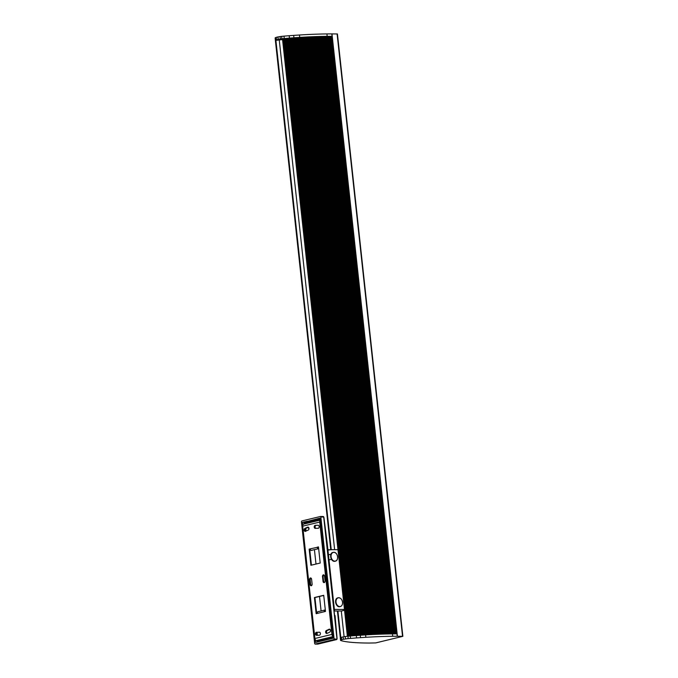 <?xml version="1.0" encoding="UTF-8"?>
<svg xmlns="http://www.w3.org/2000/svg" width="678" height="678" viewBox="0 0 678 678"><rect width="100%" height="100%" fill="white"/><g stroke="black" fill="none" stroke-linecap="round" stroke-linejoin="round"><path stroke-width="1.02" d="M330.271 613.649L322.618 542.832M324.321 582.58L323.584 581.368L323.059 576.588L323.813 574.885M316.677 613.556L314.939 597.547L323.737 595.428M319.507 596.428L321.092 610.98L317.702 611.717A2.424 1.754 76.5 0 0 317.38 613.387L316.16 613.683L314.414 597.547L323.72 595.301L325.474 611.437L324.262 611.726A2.424 1.754 -103.5 0 1 324.584 610.064L321.092 610.98M324.754 611.607L324.584 610.064M311.371 585.69L310.66 584.487L310.143 579.707L310.863 578.003M314.423 549.604L317.94 548.866A2.424 1.754 -103.5 0 1 317.245 547.188L318.465 546.9L320.211 563.037L310.905 565.274L309.151 549.138L310.363 548.849A2.424 1.754 76.5 0 0 311.058 550.519L314.423 549.604L315.99 564.054M311.422 565.155L309.685 549.146L310.38 548.968M340.288 638.006A7.458 0.898 173.8 0 1 340.28 637.964A7.458 0.898 173.8 0 1 340.28 637.913A7.526 0.907 173.8 0 1 340.509 637.701A11.916 1.432 173.8 0 1 341.373 637.337A7.594 0.915 173.8 0 1 341.432 637.32A4.602 0.551 173.8 0 1 343.119 636.922A11.916 1.432 173.8 0 1 345.229 636.566A7.526 0.907 173.8 0 1 347.814 636.235A7.526 0.907 -6.2 0 1 347.831 636.227A11.399 1.373 -6.2 0 1 348.475 636.167A11.399 1.373 173.8 0 1 348.856 636.134A11.399 1.373 -6.2 0 1 349.39 636.083A11.399 1.373 173.8 0 1 349.899 636.04A11.399 1.373 -6.2 0 1 350.34 636.006A99.819 11.992 -6.2 0 1 350.424 635.998A99.819 11.992 173.8 0 1 350.865 635.964A99.819 11.992 -6.2 0 1 351.424 635.922A99.819 11.992 173.8 0 1 351.865 635.879A99.819 11.992 -6.2 0 1 352.416 635.837A99.819 11.992 173.8 0 1 352.865 635.803A99.819 11.992 -6.2 0 1 353.416 635.761A99.819 11.992 173.8 0 1 353.857 635.727A99.819 11.992 -6.2 0 1 354.408 635.684A99.819 11.992 173.8 0 1 354.848 635.65A99.819 11.992 -6.2 0 1 355.399 635.608A99.819 11.992 173.8 0 1 355.84 635.574A99.819 11.992 -6.2 0 1 356.314 635.54A123.286 14.814 -6.2 0 1 356.391 635.532A123.286 14.814 173.8 0 1 356.823 635.498A123.286 14.814 -6.2 0 1 357.374 635.464A123.286 14.814 173.8 0 1 357.806 635.43A123.286 14.814 -6.2 0 1 358.357 635.388A123.286 14.814 173.8 0 1 358.789 635.362A123.286 14.814 -6.2 0 1 359.332 635.32A123.286 14.814 173.8 0 1 359.781 635.286A123.286 14.814 -6.2 0 1 360.281 635.252A84.496 10.153 -6.2 0 1 360.357 635.252A84.496 10.153 173.8 0 1 360.772 635.218A84.496 10.153 -6.2 0 1 361.213 635.193A84.496 10.153 173.8 0 1 361.747 635.15L361.747 635.15A84.496 10.153 -6.2 0 1 362.179 635.125A84.496 10.153 173.8 0 1 362.722 635.091A84.496 10.153 -6.2 0 1 363.137 635.066A84.496 10.153 173.8 0 1 363.679 635.023A84.496 10.153 -6.2 0 1 364.103 634.998A84.496 10.153 173.8 0 1 364.645 634.964A84.496 10.153 -6.2 0 1 365.061 634.939A84.496 10.153 173.8 0 1 365.595 634.905A99.564 11.958 -6.2 0 1 366.01 634.879A99.564 11.958 173.8 0 1 366.544 634.854A99.564 11.958 -6.2 0 1 366.968 634.828A99.564 11.958 173.8 0 1 367.493 634.794A99.564 11.958 -6.2 0 1 367.908 634.769A99.564 11.958 173.8 0 1 368.434 634.744A99.564 11.958 -6.2 0 1 368.857 634.718A99.564 11.958 173.8 0 1 369.374 634.684A99.564 11.958 -6.2 0 1 369.79 634.667A99.564 11.958 173.8 0 1 370.315 634.633A99.564 11.958 -6.2 0 1 370.722 634.616A99.564 11.958 173.8 0 1 371.247 634.583A99.564 11.958 -6.2 0 1 371.654 634.566A99.564 11.958 173.8 0 1 372.171 634.54A99.564 11.958 -6.2 0 1 372.578 634.515A99.564 11.958 173.8 0 1 373.095 634.489A99.564 11.958 -6.2 0 1 373.502 634.472A99.564 11.958 173.8 0 1 374.019 634.447A99.564 11.958 -6.2 0 1 374.417 634.43A99.564 11.958 173.8 0 1 374.926 634.405A99.564 11.958 -6.2 0 1 375.332 634.388A99.564 11.958 173.8 0 1 375.841 634.362A99.564 11.958 -6.2 0 1 376.239 634.345A99.564 11.958 173.8 0 1 376.748 634.32A99.564 11.958 -6.2 0 1 377.137 634.303A99.564 11.958 173.8 0 1 377.646 634.286A99.564 11.958 -6.2 0 1 378.036 634.269A99.564 11.958 173.8 0 1 378.536 634.252A99.564 11.958 -6.2 0 1 378.934 634.235A99.564 11.958 173.8 0 1 379.426 634.218A99.564 11.958 -6.2 0 1 379.816 634.201A99.564 11.958 173.8 0 1 380.316 634.184A99.564 11.958 -6.2 0 1 380.697 634.167A99.564 11.958 173.8 0 1 381.189 634.15A99.564 11.958 -6.2 0 1 381.578 634.133A99.564 11.958 173.8 0 1 382.061 634.116A99.564 11.958 -6.2 0 1 382.451 634.108A99.564 11.958 173.8 0 1 382.934 634.091A99.564 11.958 -6.2 0 1 383.316 634.083A99.564 11.958 173.8 0 1 383.799 634.066A99.564 11.958 -6.2 0 1 384.172 634.057A99.564 11.958 173.8 0 1 384.655 634.04A99.564 11.958 -6.2 0 1 385.028 634.032A99.564 11.958 173.8 0 1 385.502 634.015A99.564 11.958 -6.2 0 1 385.875 634.006A99.564 11.958 173.8 0 1 386.35 633.998A99.564 11.958 -6.2 0 1 386.723 633.989A99.564 11.958 173.8 0 1 387.189 633.981A99.564 11.958 -6.2 0 1 387.562 633.972A99.564 11.958 173.8 0 1 388.028 633.964A99.564 11.958 -6.2 0 1 388.392 633.955A99.564 11.958 173.8 0 1 388.85 633.947A99.564 11.958 -6.2 0 1 389.214 633.938A99.564 11.958 173.8 0 1 389.672 633.93A99.564 11.958 -6.2 0 1 390.036 633.922A99.564 11.958 173.8 0 1 390.486 633.913A99.564 11.958 -6.2 0 1 390.842 633.913A99.564 11.958 173.8 0 1 391.299 633.905A99.564 11.958 -6.2 0 1 391.655 633.905A99.564 11.958 173.8 0 1 392.096 633.896A99.564 11.958 -6.2 0 1 392.452 633.896A331.779 39.858 173.8 0 1 392.893 633.888L392.893 633.888A331.779 39.858 -6.2 0 1 393.248 633.888A331.779 39.858 173.8 0 1 393.681 633.879L393.681 633.879A331.779 39.858 -6.2 0 1 394.028 633.879A331.779 39.858 173.8 0 1 394.477 633.879A331.779 39.858 -6.2 0 1 394.808 633.871A331.779 39.858 173.8 0 1 395.274 633.871A331.779 39.858 -6.2 0 1 395.571 633.871A331.779 39.858 173.8 0 1 396.096 633.871A331.779 39.858 -6.2 0 1 396.316 633.862A331.779 39.858 173.8 0 1 396.977 633.862A331.779 39.858 -6.2 0 1 396.994 633.862L331.822 33.9A99.641 11.967 173.8 0 1 331.974 33.9L337.432 33.976L402.868 636.328L397.41 636.252A99.641 11.967 -6.2 0 0 397.257 636.252A331.779 39.858 -6.2 0 0 392.715 636.286A99.564 11.958 -6.2 0 0 365.849 637.295A84.496 10.153 -6.2 0 0 360.543 637.642A123.286 14.814 -6.2 0 0 356.569 637.93A99.819 11.992 -6.2 0 0 350.602 638.396A11.399 1.373 -6.2 0 0 348.094 638.617A7.526 0.907 -6.2 0 0 345.483 638.956A11.916 1.432 -6.2 0 0 343.382 639.312A4.602 0.551 -6.2 0 0 341.687 639.71A7.594 0.915 -6.2 0 0 341.636 639.727A11.916 1.432 -6.2 0 0 340.763 640.091A7.526 0.907 -6.2 0 0 340.542 640.303A7.458 0.898 -6.2 0 0 340.534 640.354A7.458 0.898 -6.2 0 0 340.831 640.557A99.819 11.992 -6.2 0 0 342.466 640.998A99.819 11.992 -6.2 0 0 344.119 641.354A123.735 14.865 -6.2 0 0 346.602 641.761A99.564 11.958 -6.2 0 0 364.535 642.99A420.013 50.46 -6.2 0 0 369.018 643.049A99.641 11.967 -6.2 0 0 369.179 643.049L375.748 642.905L402.868 636.328M340.509 637.701L340.763 640.091M341.373 637.337L341.636 639.727M341.432 637.32L341.687 639.71M343.119 636.922L343.382 639.312M345.229 636.566L345.483 638.956M348.475 636.167L348.187 636.184A7.594 0.915 -6.2 0 0 348.085 636.193L348.094 638.617M349.899 636.04L350.162 636.006A99.903 12.001 -6.2 0 1 350.17 636.006L350.602 638.396M396.994 633.862L397.257 636.252M351.865 635.879L352.162 635.845A99.903 12.001 -6.2 0 1 352.17 635.845L352.416 635.837M349.373 636.083L284.455 38.51A99.819 11.992 -6.2 0 1 285.014 38.468L283.489 38.595A7.458 0.898 -6.2 0 1 284.006 38.553A7.458 0.898 173.8 0 0 284.006 38.553L348.924 636.117L349.373 636.083M284.243 38.519L349.162 636.091A99.903 12.001 -6.2 0 1 349.17 636.091L284.251 38.519A99.903 12.001 173.8 0 0 284.243 38.519L283.997 36.137A7.458 0.898 173.8 0 0 281.616 36.383A7.526 0.907 173.8 0 0 280.082 36.595A11.916 1.432 173.8 0 0 277.972 36.951A7.594 0.915 173.8 0 0 277.895 36.968A4.602 0.551 173.8 0 0 276.226 37.366A11.916 1.432 173.8 0 0 275.361 37.731A7.526 0.907 173.8 0 0 275.132 37.993L275.387 40.383A7.526 0.907 -6.2 0 1 275.624 40.121A11.916 1.432 -6.2 0 1 276.488 39.765A4.602 0.551 -6.2 0 1 278.149 39.358A7.594 0.915 -6.2 0 1 278.234 39.341A11.916 1.432 -6.2 0 1 280.336 38.985A7.526 0.907 -6.2 0 1 281.879 38.773A7.458 0.898 -6.2 0 1 282.946 38.654L347.577 636.261M350.17 636.006L285.455 38.426A99.819 11.992 -6.2 0 1 286.014 38.383L285.455 38.426L350.424 635.998M350.865 635.964L351.424 635.922M352.865 635.803L353.162 635.769A99.903 12.001 -6.2 0 1 353.17 635.761L353.416 635.761M353.857 635.727L354.408 635.684M354.848 635.65L355.399 635.608M355.84 635.574L356.136 635.54A99.903 12.001 -6.2 0 1 356.145 635.54L356.391 635.532M356.823 635.498L357.128 635.464A99.903 12.001 -6.2 0 1 357.137 635.464L357.374 635.464M357.806 635.43L358.111 635.396A99.903 12.001 -6.2 0 1 358.12 635.396L358.357 635.388M358.789 635.362L359.094 635.32A99.903 12.001 -6.2 0 1 359.103 635.32L359.332 635.32M359.781 635.286L360.357 635.252M360.772 635.218L361.213 635.193L296.303 37.621A123.735 14.865 -6.2 0 1 296.837 37.578L295.422 37.68A123.735 14.865 -6.2 0 1 295.879 37.646M361.984 635.125L297.261 37.553A123.735 14.865 -6.2 0 1 297.795 37.519L296.837 37.578L361.747 635.15L297.074 37.553M362.95 635.066L298.227 37.493A123.735 14.865 -6.2 0 1 298.761 37.46L297.795 37.519L362.713 635.091L298.04 37.493M363.916 634.998L299.184 37.426A123.735 14.865 -6.2 0 1 299.718 37.392L298.761 37.46L363.679 635.023L298.998 37.426M299.718 37.392L364.637 634.964L365.061 634.939L300.142 37.366A99.564 11.958 -6.2 0 1 300.676 37.332L299.718 37.392L299.464 35.002A123.735 14.865 173.8 0 0 293.676 35.392A99.819 11.992 173.8 0 0 289.184 35.722A99.819 11.992 173.8 0 0 283.997 36.137M365.832 634.879L301.1 37.307A99.564 11.958 -6.2 0 1 301.625 37.282L300.676 37.332L365.595 634.905L300.913 37.307M366.781 634.828L302.049 37.256A99.564 11.958 -6.2 0 1 302.574 37.222L301.625 37.282L366.544 634.854L301.871 37.256M367.73 634.769L302.99 37.197A99.564 11.958 -6.2 0 1 303.524 37.171L302.574 37.222L367.493 634.794L302.812 37.197M368.679 634.718L303.939 37.146A99.564 11.958 -6.2 0 1 304.464 37.112L303.524 37.171L368.434 634.744L303.761 37.146M369.62 634.659L304.871 37.095A99.564 11.958 -6.2 0 1 305.397 37.061L304.464 37.112L369.374 634.684L304.702 37.095M370.552 634.608L305.812 37.044A99.564 11.958 -6.2 0 1 306.329 37.01L305.397 37.061L370.315 634.633L305.634 37.044M371.485 634.566L306.736 36.993A99.564 11.958 -6.2 0 1 307.253 36.968L306.329 37.01L371.247 634.583L306.566 36.993M372.408 634.515L307.668 36.943A99.564 11.958 -6.2 0 1 308.176 36.917L307.253 36.968L372.171 634.54L307.498 36.943M373.332 634.472L308.583 36.9A99.564 11.958 -6.2 0 1 309.1 36.875L308.176 36.917L373.095 634.489L308.414 36.9M374.256 634.422L309.499 36.858A99.564 11.958 -6.2 0 1 310.016 36.832L309.1 36.875L374.019 634.447L309.338 36.849M375.163 634.379L310.414 36.815A99.564 11.958 -6.2 0 1 310.922 36.79L310.016 36.832L374.926 634.405L310.253 36.807M376.078 634.345L311.321 36.773A99.564 11.958 -6.2 0 1 311.829 36.748L310.922 36.79L375.841 634.362L311.16 36.773M376.976 634.303L312.227 36.731A99.564 11.958 -6.2 0 1 312.728 36.714L311.829 36.748L376.748 634.32L312.066 36.731M377.883 634.261L313.126 36.697A99.564 11.958 -6.2 0 1 313.617 36.68L312.728 36.714L377.646 634.286L312.965 36.697M378.773 634.227L314.016 36.663A99.564 11.958 -6.2 0 1 314.507 36.646L313.617 36.68L378.536 634.252L313.855 36.654M379.663 634.193L314.906 36.629A99.564 11.958 -6.2 0 1 315.397 36.612L314.507 36.646L379.426 634.218L314.745 36.62M380.544 634.159L315.787 36.595A99.564 11.958 -6.2 0 1 316.27 36.578L315.397 36.612L380.316 634.184L315.626 36.587M381.426 634.133L316.66 36.561A99.564 11.958 -6.2 0 1 317.151 36.553L316.27 36.578L381.189 634.15L316.507 36.561M382.299 634.1L317.533 36.536A99.564 11.958 -6.2 0 1 318.016 36.519L317.151 36.553L382.061 634.116L317.38 36.527M383.163 634.074L318.397 36.51A99.564 11.958 -6.2 0 1 318.88 36.493L318.016 36.519L382.934 634.091L318.253 36.502M384.028 634.049L319.262 36.485A99.564 11.958 -6.2 0 1 319.736 36.468L318.88 36.493L383.799 634.066L319.109 36.476M384.884 634.023L320.109 36.459A99.564 11.958 -6.2 0 1 320.584 36.443L319.736 36.468L384.655 634.04L319.965 36.451M385.74 633.998L320.965 36.434A99.564 11.958 -6.2 0 1 321.431 36.426L320.584 36.443L385.502 634.015L320.821 36.426M386.579 633.981L321.804 36.417A99.564 11.958 -6.2 0 1 322.27 36.409L321.431 36.426L386.35 633.998L321.669 36.409M387.418 633.964L322.643 36.4A99.564 11.958 -6.2 0 1 323.109 36.392L322.27 36.409L387.189 633.981L322.508 36.392M388.257 633.947L323.474 36.383A99.564 11.958 -6.2 0 1 323.931 36.375L323.109 36.392L388.028 633.964L323.338 36.375M389.079 633.93L324.296 36.366A99.564 11.958 -6.2 0 1 324.754 36.358L323.931 36.375L388.85 633.947L324.16 36.358M389.901 633.913L325.118 36.349A99.564 11.958 -6.2 0 1 325.567 36.341L324.754 36.358L389.672 633.93L324.982 36.341M390.714 633.905L325.932 36.341A99.564 11.958 -6.2 0 1 326.381 36.332L325.567 36.341L390.486 633.913L325.796 36.332M391.52 633.888L326.737 36.332A99.564 11.958 -6.2 0 1 327.186 36.324L326.381 36.332L391.299 633.905L326.61 36.315M392.452 633.896L327.533 36.324A420.013 50.46 -6.2 0 1 327.966 36.315L327.186 36.324L392.715 636.286M393.24 633.888L328.33 36.315A420.013 50.46 -6.2 0 1 328.754 36.315L327.966 36.315L393.24 633.888M328.771 36.307L393.681 633.879L329.11 36.307A420.013 50.46 -6.2 0 1 329.55 36.307L328.754 36.315M394.689 633.862L329.889 36.307A420.013 50.46 -6.2 0 1 330.356 36.298L329.55 36.307L394.469 633.879L329.771 36.29M395.274 633.871L330.669 36.298A420.013 50.46 -6.2 0 1 331.169 36.298L330.356 36.298M396.096 633.871L331.406 36.29A420.013 50.46 -6.2 0 1 332.059 36.29L331.432 36.298M330.822 549.739L275.429 40.46A7.526 0.907 -6.2 0 1 275.387 40.383M275.488 40.417L282.556 39.587M347.458 636.269L282.658 38.697M351.933 635.871L287.014 38.299L286.455 38.349A99.819 11.992 -6.2 0 1 287.014 38.299L287.455 38.265A99.819 11.992 -6.2 0 1 288.014 38.222L287.455 38.265L352.374 635.837M351.374 635.922L286.252 38.349L350.933 635.956M353.924 635.718L289.006 38.146L288.455 38.188A99.819 11.992 -6.2 0 1 289.006 38.146L289.447 38.112A99.819 11.992 -6.2 0 1 289.998 38.07L289.447 38.112L289.184 35.722M353.365 635.761L288.252 38.197L352.924 635.795M355.899 635.566L290.989 37.993L290.438 38.036A99.819 11.992 -6.2 0 1 290.989 37.993L291.421 37.96A99.819 11.992 -6.2 0 1 291.972 37.917L291.421 37.96L356.569 637.93M355.357 635.608L290.235 38.036L354.916 635.642M357.874 635.422L292.955 37.849L292.413 37.892A99.819 11.992 -6.2 0 1 292.955 37.849L293.193 37.824A99.903 12.001 173.8 0 0 293.193 37.824L293.396 37.815A99.819 11.992 -6.2 0 1 293.938 37.782L293.396 37.815L358.315 635.388M357.331 635.456L292.218 37.892L356.891 635.489M294.905 37.714L294.379 37.748A123.735 14.865 -6.2 0 1 294.905 37.714L295.422 37.68M331.822 33.9A420.013 50.46 173.8 0 0 326.923 33.934A99.564 11.958 173.8 0 0 299.464 35.002M327.186 36.324L326.923 33.934M359.289 635.32L294.371 37.748A123.735 14.865 173.8 0 0 294.371 37.748L293.938 37.782L293.676 35.392M348.407 636.167L283.268 38.612A7.594 0.915 173.8 0 0 283.167 38.621L347.865 636.227M280.336 38.985L280.082 36.595M278.234 39.341L277.972 36.951M278.149 39.358L277.895 36.968M276.488 39.765L276.226 37.366M275.624 40.121L275.361 37.731M294.184 37.748A99.903 12.001 173.8 0 0 294.176 37.748L359.103 635.32L294.176 37.748M292.218 37.892A99.903 12.001 173.8 0 0 292.21 37.892L357.137 635.464L292.21 37.892M290.235 38.036L355.153 635.608L290.235 38.036M288.252 38.197A99.903 12.001 173.8 0 0 288.243 38.197L353.17 635.761L288.243 38.197M286.252 38.349L351.17 635.922L286.252 38.349M285.252 38.434A99.903 12.001 173.8 0 0 285.243 38.434L349.924 636.04M330.754 549.739L275.378 40.485M279.302 40.366L334.635 549.689M341.288 610.98L344.093 636.744M334.559 611.005L341.593 610.98L344.551 610.268M340.39 637.778L337.483 611.014M360.849 635.21L295.93 37.637M360.06 635.252L295.142 37.68M334.212 609.42L344.466 609.454M327.72 549.731L331.195 549.739M337.975 549.697L333.127 549.68A53.282 38.688 76.5 0 0 327.771 550.172M335.085 615.988L337.085 638.49L323.864 517.39M323.567 516.899L323.576 517.009A160.974 116.879 -103.5 0 1 323.745 517.458L327.177 543.188M318.007 644.058A0.602 0.441 -103.5 0 1 317.855 644.092L315.134 644.083L333.754 639.6L336.474 639.608A0.602 0.441 76.4 0 0 336.847 639.218L334.093 638.905L320.847 517L323.576 517.009L323.169 516.5L320.516 516.5M320.847 517L320.38 516.5L301.761 520.984L301.422 521.679L314.668 643.583L315.067 644.092L317.719 644.092M327.186 543.239L327.245 543.756M327.228 543.587L334.508 610.607A6.966 0.839 -6.2 0 1 334.517 610.632A6.966 0.839 -6.2 0 1 334.517 610.666M334.093 638.905L333.754 639.6M337.076 638.608L336.89 638.464A160.974 116.879 -103.5 0 1 336.813 638.913L336.474 639.608A3535.66 424.767 -6.2 0 1 317.855 644.092L317.787 644.1A0.602 0.602 0 0 0 317.931 644.083L336.551 639.6A0.602 0.602 0 0 0 337.008 639.108L323.737 517.348M336.932 638.769L337.085 638.659A0.602 0.602 0 0 0 337.085 638.506L335.042 615.539M305.761 528.467L306.049 531.069M304.82 522.416L302.532 522.331L307.287 521.255M328.347 639.371L315.575 642.439L315.27 639.634M302.829 525.043L302.532 522.331M317.05 632.362L317.372 635.311M319.999 518.678L316.609 519.501M307.795 521.619L304.795 522.34M308.973 528.891L307.956 527.425M307.498 521.374L319.94 518.136L332.983 638.252L328.44 639.354M315.49 519.501L316.414 520.179L316.651 519.289M308.346 522.026L307.041 521.246M316.719 519.246L315.389 519.238M330.906 554.418A48.655 35.324 76.5 0 0 328.271 554.79A48.655 35.324 -103.5 0 1 330.923 554.375M317.94 548.866L317.753 547.197L318.474 547.027M331.559 559.452A43.519 31.595 76.5 0 0 328.83 559.918M317.753 547.197L310.363 548.849M322.516 576.58A1.517 1.025 90.2 0 1 323.533 574.825A1.517 1.025 90.2 0 1 324.542 576.097L325.059 580.876A1.517 1.025 90.2 0 1 324.042 582.631A1.517 1.025 90.2 0 1 323.033 581.36L322.516 576.58L323.059 576.588M309.566 579.698A1.517 1.025 90.2 0 1 310.583 577.944A1.517 1.025 90.2 0 1 311.592 579.215L312.109 583.995A1.517 1.025 90.2 0 1 311.092 585.75A1.517 1.025 90.2 0 1 310.083 584.487L309.566 579.698L310.143 579.707M317.084 642.083L317.024 641.498A0.949 0.686 76.5 0 0 316.38 640.591A2.161 1.568 -103.5 0 1 314.914 638.506L302.71 526.162L319.711 522.068A2.161 1.568 -103.5 0 1 320.177 520.348M307.863 521.679L304.1 522.585L304.168 523.187A0.949 0.686 -103.5 0 1 303.727 524.094A2.161 1.568 76.5 0 0 302.71 526.162M319.652 632.243A52.003 35.205 90.2 0 1 318.033 632.294L317.135 632.294A52.003 35.205 -89.8 0 0 319.33 632.201A1.517 1.025 90.2 0 1 319.389 632.193A1.517 1.025 90.2 0 1 320.406 633.667A1.517 1.025 90.2 0 1 319.448 635.218A55.028 37.256 90.2 0 1 317.126 635.32A55.028 37.256 90.2 0 1 316.457 635.311A1.517 1.025 90.2 0 1 315.456 633.777A1.517 1.025 90.2 0 1 316.482 632.277A1.517 1.025 90.2 0 1 316.499 632.286A52.003 35.205 -89.8 0 0 317.135 632.294M317.262 632.294A1.517 1.025 -89.8 0 0 316.346 633.862A1.517 1.025 -89.8 0 0 317.346 635.311A55.028 37.256 -89.8 0 0 317.575 635.32M329.872 629.311A52.003 35.205 90.2 0 1 327.279 630.498A1.517 1.025 -89.8 0 0 326.525 631.837A1.517 1.025 -89.8 0 0 327.118 633.337M317.94 525.264A55.028 37.256 -89.8 0 0 316.075 525.365A1.517 1.025 -89.8 0 0 315.109 526.721A1.517 1.025 -89.8 0 0 315.872 528.34M308.397 527.238A55.028 37.256 -89.8 0 0 305.744 528.484A1.517 1.025 -89.8 0 0 305.058 529.832A1.517 1.025 -89.8 0 0 305.642 531.272M319.711 522.068L331.915 634.413A2.161 1.568 76.5 0 0 332.754 636.134M305.532 531.332A1.517 1.025 90.2 0 1 305.185 531.416A1.517 1.025 90.2 0 1 304.185 530.162A1.517 1.025 90.2 0 1 304.846 528.476A55.028 37.256 90.2 0 1 307.702 527.162A1.517 1.025 90.2 0 1 307.973 527.103A1.517 1.025 90.2 0 1 308.982 528.425A1.517 1.025 90.2 0 1 308.236 530.077A52.003 35.205 -89.8 0 0 305.532 531.332M315.295 528.382A1.517 1.025 90.2 0 1 315.236 528.382A1.517 1.025 90.2 0 1 314.211 526.916A1.517 1.025 90.2 0 1 315.177 525.357A55.028 37.256 90.2 0 1 317.499 525.264A55.028 37.256 90.2 0 1 318.168 525.272A1.517 1.025 90.2 0 1 319.169 526.798A1.517 1.025 90.2 0 1 318.143 528.298A1.517 1.025 90.2 0 1 318.118 528.298A52.003 35.205 -89.8 0 0 317.49 528.289A52.003 35.205 -89.8 0 0 315.295 528.382M329.093 629.252A1.517 1.025 90.2 0 1 329.44 629.159A1.517 1.025 90.2 0 1 330.44 630.421A1.517 1.025 90.2 0 1 329.771 632.099A55.028 37.256 90.2 0 1 326.923 633.422A1.517 1.025 90.2 0 1 326.652 633.472A1.517 1.025 90.2 0 1 325.635 632.159A1.517 1.025 90.2 0 1 326.389 630.498A52.003 35.205 -89.8 0 0 329.093 629.252L329.788 629.252M316.601 519.577L319.999 518.755M309.685 549.146L309.151 549.138M314.414 597.547L314.939 597.547M329.542 639.083L329.372 638.617L329.542 639.083M337.102 33.917L402.537 636.269M340.28 637.913L340.542 640.303M360.281 635.252L360.543 637.642M365.595 634.905L365.849 637.295M281.879 38.773L281.616 36.383M340.788 637.566L337.898 611.014M331.245 549.739L275.904 40.358M331.974 33.9L397.41 636.252M396.774 633.862L331.856 36.307M396.232 633.862L331.313 36.29M396.011 633.871L331.093 36.298M395.469 633.862L330.55 36.29M395.24 633.871L330.322 36.307M393.91 633.871L328.991 36.298M393.121 633.871L328.203 36.298M392.325 633.879L327.406 36.307M364.874 634.939L299.956 37.366M360.315 635.244L295.396 37.671M359.832 635.278L294.913 37.705M358.857 635.354L293.938 37.782M358.12 635.396L293.201 37.824L358.111 635.396M356.145 635.54L291.226 37.968L356.136 635.54M354.365 635.684L289.447 38.112M354.162 635.684L289.243 38.112L354.162 635.684M352.17 635.845L287.252 38.273L352.162 635.845M350.162 636.006L285.243 38.434M348.187 636.184L283.268 38.612M348.085 636.193L283.167 38.621M340.331 637.837L337.415 611.014M327.762 548.527A6.966 0.839 173.8 0 0 327.762 548.485A6.966 0.839 173.8 0 0 327.762 548.46A0.602 0.602 -21.9 0 1 327.627 548.9M327.042 548.655L327.567 548.104L334.288 609.988A0.602 0.602 158.1 0 1 334.322 610.141M334.466 610.446A0.602 0.602 158.1 0 1 334.508 610.607L334.296 610.022M308.541 522.035L316.414 520.179L315.601 519.382L316.584 519.382M316.448 520.034L308.482 522.085L307.549 521.416M328.822 639.252L329.228 638.498L328.491 639.168M329.33 638.6L321.338 640.413M320.55 641.083L321.219 640.464M335.195 561.215A4.543 3.297 -103.5 0 1 335.085 561.24A4.543 3.297 -103.5 0 1 330.822 557.596A4.543 3.297 -103.5 0 1 332.957 552.409A4.543 3.297 -103.5 0 1 333.067 552.384M333.864 552.358A4.449 3.229 -103.5 0 1 337.415 558.952A4.449 3.229 -103.5 0 1 331.745 558.935A4.449 3.229 -103.5 0 1 333.864 552.358M335.432 552.858A4.543 3.297 76.5 0 0 333.746 552.29A4.543 3.297 76.5 0 0 333.169 552.358A4.543 3.297 76.5 0 0 331.034 557.545A4.543 3.297 76.5 0 0 335.296 561.189A4.543 3.297 76.5 0 0 337.076 559.714M340.127 606.632A4.543 3.297 -103.5 0 1 340.017 606.657A4.543 3.297 -103.5 0 1 335.754 603.013A4.543 3.297 -103.5 0 1 337.89 597.827A4.543 3.297 -103.5 0 1 338 597.801M340.364 598.276A4.543 3.297 76.5 0 0 338.11 597.776L337.89 597.827C333.627 598.589 335.873 607.92 340.017 606.657L340.229 606.607C341.915 606.013 342.695 604.539 342.56 602.183A4.449 3.229 -103.5 0 1 338.051 605.962A4.449 3.229 -103.5 0 1 337.229 598.36A4.449 3.229 -103.5 0 1 342.551 602.174C341.941 599.098 340.458 597.632 338.11 597.776A4.543 3.297 76.5 0 0 335.966 602.962A4.543 3.297 76.5 0 0 340.229 606.607A4.543 3.297 76.5 0 0 342.017 605.132M317.38 613.387L324.262 611.726M332.923 637.676L329.355 638.532M321.169 640.507L317.024 641.498M332.805 636.634L316.38 640.591M331.915 634.413L314.914 638.506M320.152 520.136L303.727 524.094M320.067 519.356L304.168 523.187M310.083 584.487L310.66 584.487M323.033 581.36L323.584 581.368M326.389 630.498L327.279 630.498M316.457 635.311L317.346 635.311M315.177 525.357L316.075 525.365M304.846 528.476L305.744 528.484M307.702 527.162L308.244 527.162M340.28 637.964L340.534 640.354M282.463 38.748L347.373 636.278M327.245 543.714L327.635 548.977M327.22 543.519L323.94 517.484A0.602 0.602 0 0 0 323.906 517.339L323.728 516.89A0.602 0.602 0 0 0 323.169 516.5L320.448 516.492M320.16 641.346L321.296 640.413L329.228 638.498L329.576 639.074M335.085 561.24C330.94 562.503 328.694 553.172 332.957 552.409L333.771 552.29C337.737 552.036 339.212 560.528 335.296 561.189L335.085 561.24M317.49 528.289L318.253 528.289"/></g></svg>
